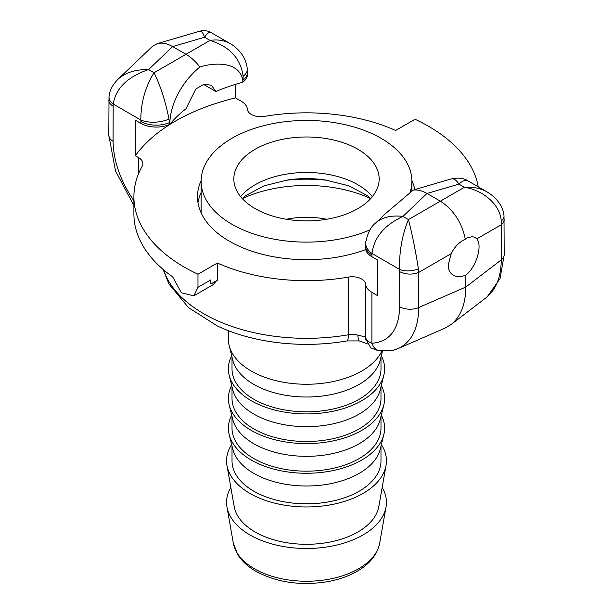 <?xml version="1.0" encoding="UTF-8"?>
<svg xmlns="http://www.w3.org/2000/svg" width="613" height="613" viewBox="0 0 613 613"><rect width="100%" height="100%" fill="white"/><g stroke="black" fill="none" stroke-linecap="round" stroke-linejoin="round"><path stroke-width="0.92" d="M228.373 330.683L228.373 339.158A78.127 45.101 0 0 0 229.162 345.533A78.127 45.101 0 0 0 281.796 381.945A78.127 45.101 0 0 0 361.739 371.049A78.127 45.101 0 0 0 381.907 350.958M382.489 351.004L380.244 360.076A74.487 43.01 180 0 1 359.172 384.405A74.487 43.01 180 0 1 282.945 394.795A74.487 43.01 180 0 1 232.756 360.076L229.162 345.533M163.104 269.413L168.943 284.026L188.482 307.596L217.354 325.97A140.622 81.184 0 0 0 347.027 340.92L359.264 340.928L367.501 343.893M370.643 347.786L377.34 350.391L393.523 350.184M230.833 487.442A79.943 46.151 0 0 0 226.971 506.997A79.943 46.151 0 0 0 279.681 545.815A79.943 46.151 0 0 0 363.026 534.973A79.943 46.151 0 0 0 386.029 506.997A79.943 46.151 0 0 0 382.167 487.442M286.325 219.255A61.775 35.661 180 0 1 326.675 219.255M377.34 350.391A14.536 11.31 -91.2 0 1 371.907 343.265C368.084 341.793 365.969 339.694 365.547 336.966L357.915 335.181A14.536 5.057 105.2 0 0 359.264 340.928M381.301 355.808A78.127 45.101 180 0 1 383.838 375.202A78.127 45.101 180 0 1 361.739 400.718A78.127 45.101 180 0 1 281.796 411.614A78.127 45.101 180 0 1 229.162 375.202A78.127 45.101 180 0 1 231.699 355.808M380.987 357.05L380.987 368.827A74.487 43.01 180 0 1 359.172 399.239A74.487 43.01 180 0 1 277.995 408.557A74.487 43.01 180 0 1 232.013 368.827L232.013 357.05M383.838 375.202L380.244 389.745A74.487 43.01 180 0 1 359.172 414.074A74.487 43.01 180 0 1 282.945 424.464A74.487 43.01 180 0 1 232.756 389.745L229.162 375.202M381.301 385.477A78.127 45.101 180 0 1 383.838 404.871A78.127 45.101 180 0 1 361.739 430.387A78.127 45.101 180 0 1 281.796 441.283A78.127 45.101 180 0 1 229.162 404.871A78.127 45.101 180 0 1 231.699 385.477M380.987 386.719L380.987 398.496A74.487 43.01 180 0 1 359.172 428.908A74.487 43.01 180 0 1 277.995 438.226A74.487 43.01 180 0 1 232.013 398.496L232.013 386.719M383.838 404.871L380.244 419.415A74.487 43.01 180 0 1 359.172 443.743A74.487 43.01 180 0 1 282.945 454.126A74.487 43.01 180 0 1 232.756 419.415L229.162 404.871M381.301 415.147A78.127 45.101 180 0 1 383.838 434.54A78.127 45.101 180 0 1 361.739 460.056A78.127 45.101 180 0 1 281.796 470.953A78.127 45.101 180 0 1 229.162 434.54A78.127 45.101 180 0 1 231.699 415.147M380.987 416.388L380.987 428.165A74.487 43.01 180 0 1 359.172 458.578A74.487 43.01 180 0 1 277.995 467.895A74.487 43.01 180 0 1 232.013 428.165L232.013 416.388M229.162 434.54L232.756 449.084A74.487 43.01 0 0 0 282.945 483.795A74.487 43.01 0 0 0 359.172 473.412A74.487 43.01 0 0 0 380.244 449.084L383.838 434.54M232.013 446.057L232.013 460.8A74.487 43.01 0 0 0 277.995 500.53A74.487 43.01 0 0 0 359.172 491.212A74.487 43.01 0 0 0 380.987 460.8L380.987 446.057M231.645 444.594A79.943 46.151 0 0 0 226.971 465.459A79.943 46.151 0 0 0 279.681 504.277A79.943 46.151 0 0 0 363.026 493.434A79.943 46.151 0 0 0 386.029 465.459A79.943 46.151 0 0 0 381.355 444.594M226.971 465.459L234.197 506.576A72.671 41.96 0 0 0 282.118 541.861A72.671 41.96 0 0 0 357.885 532.007A72.671 41.96 0 0 0 378.803 506.576L386.029 465.459M448.218 264.916L451.237 253.644C454.585 246.832 459.275 242.012 465.313 239.185L467.129 237.928L472.316 236.61L475.09 237.461L476.784 238.894C482.837 245.292 476.002 267.82 465.803 275.068C460.976 277.091 456.838 277.153 453.367 275.268C450.011 273.214 448.295 269.766 448.218 264.916M421.644 187.563L413.131 190.145L385.286 213.791L375.417 223.216C370.911 226.603 367.685 232.94 365.746 242.204A21.8 14.007 6.4 0 0 371.984 253.46C374.137 237.338 384.458 224.994 402.963 216.42C391.186 215.056 382.022 217.301 375.47 223.155M365.54 245.476A21.8 12.589 0 0 0 365.524 245.951L365.524 247.859A21.8 12.589 0 0 0 371.907 256.763L377.478 259.973L377.478 295.581L371.907 292.363A21.8 12.589 180 0 1 365.547 284.087A13.333 7.701 0 0 0 348.391 277.099A145.35 83.912 180 0 1 217.377 263.038L197.976 274.233A172.598 99.651 180 0 1 133.902 196.742A172.598 99.651 180 0 1 142.208 166.2A14.536 8.39 0 0 0 142.906 163.625A14.536 8.39 0 0 0 138.653 157.694L135.312 155.763L135.312 120.163L140.883 123.382A21.8 12.589 0 0 0 169.426 124.531L169.824 122.393C170.943 100.731 184.314 79.636 199.869 67.024C214.167 62.403 239.499 61.154 242.786 80.265L242.786 82.234A150.798 87.061 0 0 0 215.922 91.536L203.531 84.387M396.029 349.356L398.304 348.483C411.576 342.146 418.395 328.499 418.748 307.527L418.38 268.8C415.668 251.238 412.35 234.833 408.442 219.584L402.963 216.42L427.008 193.455L440.356 201.164C453.559 209.83 461.88 222.504 465.313 239.185M487.634 192.244L487.082 191.915C480.6 188.26 473.044 186.712 464.409 187.272C483.933 190.268 500.53 205.478 501.212 220.986L501.258 224.756A14.536 8.39 0 0 0 504.185 219.738A14.536 8.39 0 0 0 504.185 219.707A14.536 8.39 0 0 0 504.185 219.646M169.824 124.362A150.798 87.061 0 0 1 185.938 108.846L195.808 89.031L203.807 84.318L211.332 85.176L215.922 91.536M242.786 82.234L243.085 82.004A21.8 12.589 0 0 0 247.476 74.426L247.476 72.518A21.8 12.589 -0 0 0 247.476 72.449A21.8 12.589 -0 0 0 247.468 72.073M133.902 200.819C120.447 180.942 113.505 161.089 113.068 141.258L113.183 104.041C115.857 88.226 127.665 76.732 148.591 69.568C135.596 69.361 125.435 72.556 118.117 79.146L152.315 46.496L157.273 43.63C161.817 42.374 166.943 43.362 172.644 46.596L185.992 54.304C191.026 57.254 195.654 61.492 199.869 67.024M211.117 32.612C207.455 30.55 203.639 30.091 199.685 31.24L199.723 31.202C201.416 30.78 203.026 32.803 204.558 37.247C207.225 33.248 209.401 31.684 211.079 32.566L211.125 32.596M118.117 79.146L117.512 79.751M235.522 84.326L235.522 97.911L241.093 101.13A21.8 12.589 180 0 1 247.453 109.405A13.333 7.701 0 0 0 264.609 116.393A145.35 83.912 180 0 1 395.623 130.454L415.024 119.259A172.598 99.651 180 0 1 478.24 186.812M235.522 97.911A185.318 106.991 0 0 0 135.312 155.763M414.809 189.624A109.007 62.94 0 0 0 411.867 180.62M201.133 180.62A109.007 62.94 0 0 0 197.493 196.742A109.007 62.94 0 0 0 254.41 252.035A109.007 62.94 0 0 0 365.723 249.583M370.673 198.635A101.743 58.741 0 0 0 242.327 198.635M201.125 192.497A109.007 62.94 0 0 0 197.976 202.681M450.999 178.965L451.107 178.935C453.697 178.253 456.302 179.984 458.93 184.107L427.008 193.455C421.974 190.582 417.346 189.486 413.131 190.145M365.524 245.951A21.8 12.589 0 0 0 365.524 246.012A21.8 12.589 0 0 0 371.907 254.855L371.984 253.46L399.615 269.413L399.722 306.761C398.933 329.694 389.661 341.862 371.907 343.265L371.907 292.363M217.377 263.038L217.377 280.241L210.903 283.98L210.903 279.827L210.336 283.719A154.43 89.161 180 0 0 210.903 283.98M216.519 280.739L213.209 284.639L193.877 295.803L181.348 292.799L172.743 276.938A172.598 99.651 180 0 1 133.902 213.952L133.902 196.742M197.976 274.233L197.976 287.29L193.877 295.803M169.426 124.531L169.426 122.623A21.8 12.589 180 0 1 140.883 121.474L140.883 123.382M230.396 43.722L230.021 43.5C224.335 40.312 217.676 39.286 210.037 40.412C229.683 46.573 240.702 58.534 243.108 76.28L243.085 80.096A21.8 12.589 -0 0 0 247.476 72.518M169.824 122.393L169.426 122.623L168.966 119.083C165.663 101.858 160.698 86.402 154.07 72.725C145.273 86.9 140.852 102.662 140.814 119.995L140.883 121.474M503.978 215.845A14.536 7.318 174.4 0 1 504.001 216.021A14.536 7.318 174.4 0 1 504.009 216.09A14.536 7.318 174.4 0 1 501.212 220.986M476.784 238.894L501.258 224.756L501.258 259.889C501.074 277.176 496.024 289.773 486.117 297.688L486.078 297.726M398.304 348.483L444.808 328.246L450.953 324.629C460.67 316.86 465.619 304.339 465.803 287.053L418.748 307.527A14.536 8.39 180 0 1 399.722 306.761M465.803 275.068L465.803 287.053L501.258 259.889A14.536 8.39 -0 0 0 504.185 254.862A14.536 8.39 -0 0 0 504.185 254.839L504.001 216.09M418.38 268.8A14.536 7.318 174.4 0 1 399.615 269.413C399.132 251.774 402.074 235.162 408.442 219.584L464.409 187.272L458.93 184.107C462.593 180.682 465.658 179.64 468.14 180.981L468.248 181.042M113.068 106.133A14.536 8.39 180 0 1 108.815 100.195A14.536 8.39 180 0 1 108.815 100.172A14.536 8.39 180 0 1 108.815 100.141M168.966 119.083A21.8 10.98 174.4 0 1 140.814 119.995L113.183 104.041A14.536 9.341 -173.6 0 1 109.014 96.532A14.536 9.341 -173.6 0 1 109.014 96.494A14.536 9.341 -173.6 0 1 109.091 96.011M366.153 340.736A14.536 13.976 -9.8 0 1 365.746 339.02A14.536 13.976 -9.8 0 1 365.731 338.935A14.536 13.976 -9.8 0 1 365.547 336.966L365.547 284.087M451.237 253.644L418.748 272.394A14.536 8.39 180 0 1 399.722 271.628M365.846 241.407A21.8 14.007 6.4 0 0 365.723 242.196L365.532 246.012M243.108 76.28A21.8 10.98 -5.6 0 0 247.292 68.84A21.8 10.98 -5.6 0 0 247.261 68.618M284.524 180.429A112.646 65.032 180 0 1 328.476 180.429M255.115 149.273A72.671 41.96 180 0 1 334.307 140.178A72.671 41.96 180 0 1 379.171 178.942A72.671 41.96 180 0 1 357.885 208.612A72.671 41.96 180 0 1 278.693 217.707A72.671 41.96 180 0 1 233.829 178.942A72.671 41.96 180 0 1 255.115 149.273M370.06 229.806A105.375 60.84 180 0 1 259.56 235.752A105.375 60.84 180 0 1 201.125 181.279A105.375 60.84 180 0 1 231.99 138.262A105.375 60.84 180 0 1 346.828 125.075A105.375 60.84 180 0 1 411.875 181.279A105.375 60.84 180 0 1 409.974 192.788M201.148 212.918A105.375 60.84 180 0 1 201.125 211.577L201.125 181.279M233.308 543.072L237.553 554.221C241.691 560.964 247.821 566.665 255.935 571.331C276.93 582.58 300.922 586.005 327.909 581.607C339.035 579.553 348.843 576.074 357.333 571.17C369.831 563.922 377.279 554.55 379.692 543.072A73.568 42.473 180 0 1 358.521 568.81A73.568 42.473 180 0 1 254.479 568.81A73.568 42.473 180 0 1 233.308 543.072L226.971 506.997M113.068 141.258A14.536 8.39 180 0 1 108.815 135.327A14.536 8.39 180 0 1 108.815 135.304L115.528 170.973L133.902 205.462M347.027 340.92A14.536 3.417 -99.9 0 0 348.391 334.775A145.35 83.912 180 0 1 163.64 269.873M357.915 335.181A13.333 7.701 0 0 0 348.391 334.775L348.391 277.099M172.644 46.596L204.558 37.247L210.037 40.412L154.07 72.725L148.591 69.568L172.644 46.596M371.907 254.855L371.907 256.763M210.903 279.827L197.976 287.29M138.653 157.694L138.653 173.525M242.786 80.265L243.085 82.004M372.352 196.689A72.671 41.96 0 0 0 255.115 184.766A72.671 41.96 0 0 0 240.648 196.689M242.265 198.566L246.012 195.432L264.188 185.793L288.102 179.885A78.656 45.416 180 0 1 324.898 179.885L348.812 185.793L366.988 195.432L370.735 198.566M379.692 543.072L386.029 506.997M157.273 43.63L199.723 31.202M487.151 191.953C498.936 198.98 503.74 209.301 503.993 216.021M487.22 296.807L500.062 278.578L504.185 254.862M486.117 297.688L450.953 324.629M468.14 180.981L487.082 191.915M109.014 96.494L108.815 135.327M118.094 79.177C112.57 84.816 109.543 90.601 109.022 96.532M365.731 338.935L370.857 347.969M398.251 348.468L392.665 350.421M468.24 181.057C464.041 178.099 458.294 177.41 451.007 178.988M421.062 187.731L451.107 178.935M230.074 43.531C231.055 44.144 235.576 46.389 240.97 53.032C244.518 57.706 246.625 62.97 247.284 68.84L247.468 72.449M211.079 32.566L230.021 43.5M411.875 181.279L411.875 191.202"/></g></svg>
